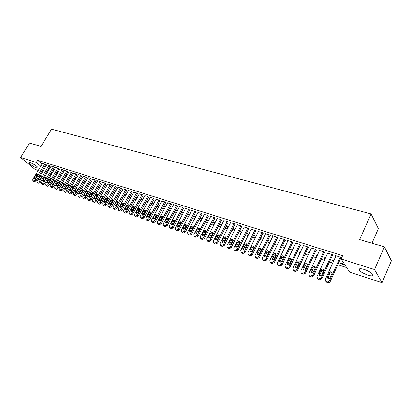 <?xml version="1.0" encoding="UTF-8"?>
<svg xmlns="http://www.w3.org/2000/svg" width="412" height="412" viewBox="0 0 412 412"><rect width="100%" height="100%" fill="white"/><g stroke="black" fill="none" stroke-linecap="round" stroke-linejoin="round"><path stroke-width="0.62" d="M30.555 162.822C33.557 163.708 39.248 167.777 37.868 168.029L36.632 167.854C33.655 166.963 27.995 162.936 29.345 162.652L30.555 162.822M364.306 269.484C369.842 271.173 375.09 275.283 372.36 275.746C371.341 275.958 369.765 275.721 367.628 275.041C360.897 272.373 358.239 270.293 359.655 268.809C360.639 268.598 362.189 268.825 364.306 269.484M51.649 172.087L52.551 172.52M56.001 173.632L56.995 173.957M60.471 175.079L61.496 175.409M64.998 176.542L66.054 176.882M69.576 178.02L70.663 178.37M74.212 179.519L75.329 179.879M78.908 181.038L80.057 181.409M83.657 182.573L84.841 182.954M88.467 184.128L89.682 184.519M93.339 185.699L94.585 186.106M98.272 187.295L99.555 187.707M103.268 188.907L104.586 189.335M108.325 190.545L109.68 190.983M113.449 192.198L114.84 192.651M118.641 193.877L120.067 194.34M123.899 195.576L125.366 196.05M129.224 197.297L130.733 197.786M134.621 199.042L136.171 199.542M140.09 200.809L141.677 201.324M145.632 202.601L147.264 203.126M151.25 204.414L152.924 204.96M156.941 206.257L158.661 206.814M162.709 208.122L164.476 208.693M168.56 210.012L170.372 210.599M174.492 211.928L176.351 212.53M180.502 213.869L182.413 214.487M186.6 215.842L188.557 216.475M192.785 217.84L194.794 218.489M199.053 219.869L201.118 220.533M205.418 221.924L207.535 222.609M211.871 224.01L214.039 224.71M218.417 226.121L220.647 226.842M225.06 228.269L227.347 229.01M231.796 230.447L234.145 231.209M238.641 232.662L241.046 233.439M245.583 234.902L248.055 235.7M252.628 237.183L255.167 238.002M259.787 239.496L262.387 240.335M267.048 241.839L269.721 242.704M274.428 244.223L277.163 245.109M281.916 246.649L284.728 247.555M289.528 249.106L292.412 250.038M297.258 251.603L300.214 252.561M305.107 254.142L308.145 255.121M313.084 256.717L316.2 257.727M321.195 259.339L324.393 260.374M329.435 262.001L332.716 263.062M337.809 264.71L346.698 267.584M51.922 172.314L50.63 174.477L50.29 174.364M46.87 173.246L45.928 172.937M42.529 171.83L41.617 171.531M38.239 170.429L35.056 169.389L20.6 157.497L36.287 162.462L40.778 166.227M371.979 243.198L378.381 228.65L371.088 213.921L51.515 129.193L41.035 146.399L29.504 143.026L20.6 157.497M371.088 213.921L359.64 239.588L384.381 246.824L391.4 260.77L382.001 282.725L349.649 272.157L341.131 258.963L374.529 269.536L382.001 282.725M57.747 172.69L56.959 172.02M57.716 172.746L56.717 172.427M49.981 166.185L49.224 165.423L46.793 164.743M65.719 175.316L66.631 175.61L65.91 174.992M58.782 168.961L58.03 168.194L55.543 167.504M74.938 178.278L75.602 178.489L75.082 178.035M67.789 171.809L67.053 171.037L64.504 170.331M84.388 181.316L84.784 181.44L84.475 181.167M77.023 174.724L76.297 173.952L73.681 173.231M86.484 177.706L85.768 176.933L83.09 176.197M100.43 186.183L100.003 185.797L100.549 185.972M96.176 180.77L95.481 179.993L92.731 179.241M110.488 189.556L109.819 188.943L110.679 189.221M106.121 183.907L105.436 183.129L102.614 182.356M120.814 193.017L119.882 192.172L121.071 192.553M116.313 187.125L115.648 186.348L112.754 185.555M131.48 196.442L130.223 195.499M131.737 195.973L130.233 195.489M126.778 190.432L126.124 189.649L123.157 188.84M142.428 199.959L141.028 199.104M142.691 199.485L141.1 198.975M137.51 193.82L136.882 193.032L133.833 192.208M153.676 203.574L152.121 202.812M153.939 203.09L152.265 202.55M148.536 197.302L147.923 196.514L144.792 195.664M165.233 207.287L163.513 206.633M165.495 206.793L163.729 206.227M159.856 200.876L159.264 200.088L156.045 199.217M177.108 211.099L175.249 210.501M177.376 210.599L175.512 210.007M171.49 204.548L170.913 203.755L167.607 202.869M189.319 215.023L187.362 214.395M189.587 214.518L187.63 213.89M183.443 208.323L182.892 207.53L179.493 206.623M202.06 218.71L200.088 217.881M201.88 219.06L199.82 218.396M195.736 212.201L195.211 211.407L191.709 210.481M214.889 223.057L214.333 222.449L212.906 221.991M214.807 223.211L212.638 222.516M208.379 216.197L207.88 215.399L204.275 214.451M225.828 226.749L227.996 227.45L227.223 226.579L226.095 226.219M221.388 220.302L220.914 219.508L217.206 218.535M239.413 231.117L241.236 231.704L240.484 230.833L239.681 230.576M234.778 224.53L234.335 223.737L230.519 222.738M253.406 235.613L254.868 236.081L253.674 235.061M248.57 228.887L248.92 228.995L248.163 228.094L244.223 227.069M267.826 240.242L268.907 240.593L268.099 239.686M262.779 233.372L263.139 233.486L262.403 232.579L258.345 231.534M282.694 245.022L283.368 245.238L282.889 244.62M277.431 237.997L277.801 238.115L277.091 237.204L272.636 235.803L272.899 236.138M293.354 248.045L293.092 247.694L293.462 247.818M292.535 242.766L292.917 242.889L292.232 241.973L287.638 240.526L287.911 240.881M308.943 253.411L308.346 252.587L309.196 252.86M308.119 247.689L308.516 247.813L307.862 246.896L303.119 245.403L303.397 245.784M325.171 258.664L324.079 257.634L325.444 258.072M324.208 252.767L324.615 252.896L323.992 251.979L319.099 250.439L319.377 250.841M345.065 265.055L340.899 263.716L340.322 262.841L344.499 264.174M340.822 258.015L341.249 258.149L340.657 257.227L335.6 255.636L335.883 256.068M341.131 258.963L342.604 255.692L37.631 160.253L42.106 164.033M44.774 166.283L45.495 166.896M48.189 169.167L48.935 169.796M332.448 255.368L332.865 255.502L332.257 254.585L327.283 253.014L327.566 253.432M333.493 261.342L332.731 261.095L332.139 260.214L333.766 260.739M316.102 250.208L316.504 250.331L315.86 249.42L311.045 247.9L311.323 248.292M316.983 256.037L316.153 255.09L317.255 255.445M300.266 245.207L300.657 245.331L299.982 244.419L295.322 242.946L295.589 243.312M301.09 250.702L300.657 250.125L301.265 250.321M284.924 240.361L285.3 240.484L284.604 239.573L280.083 238.146L280.345 238.491M290.306 247.463L290.764 247.612L290.439 247.185M270.051 235.669L270.416 235.782L269.69 234.871L265.565 233.815M275.206 242.611L276.086 242.895L275.453 242.102M255.62 231.111L255.976 231.225L255.229 230.318L251.232 229.283M260.559 237.909L261.836 238.321L260.832 237.358M241.623 226.693L241.195 225.9L237.317 224.89M246.355 233.347L248.003 233.877L246.623 232.801M228.032 222.403L227.578 221.605L223.814 220.621M232.569 228.918L234.567 229.561L233.805 228.691L232.837 228.382M214.832 218.231L214.348 217.438L210.697 216.475M221.44 225.282L220.734 224.499L219.452 224.092M221.414 225.333L219.184 224.617M202.009 214.183L201.499 213.39L197.951 212.448M208.431 220.868L206.448 219.92M208.297 221.12L206.18 220.441M189.546 210.249L189.01 209.456L185.56 208.539M195.782 216.594L193.815 215.873M195.556 217.026L193.547 216.382M177.423 206.422L176.861 205.629L173.509 204.733M183.17 213.05L181.265 212.438M183.438 212.546L181.527 211.933M165.634 202.699L165.047 201.911L161.787 201.03M171.129 209.178L169.337 208.606L169.605 208.112M171.392 208.683L169.584 208.101M154.16 199.078L153.552 198.285L150.38 197.43M159.413 205.418L157.781 204.713M159.681 204.929L157.961 204.378M142.99 195.551L142.361 194.763L139.271 193.923M148.016 201.756L146.538 200.948M148.279 201.272L146.646 200.752M132.108 192.116L131.469 191.328L128.456 190.514M136.918 198.187L135.589 197.291M137.181 197.714L135.63 197.219M121.509 188.768L120.85 187.985L117.92 187.187M126.108 194.716L125.006 193.815L126.371 194.253M111.183 185.508L110.509 184.725L107.65 183.948M115.612 191.281L114.819 190.545L115.839 190.874M101.115 182.331L100.425 181.553L97.644 180.786M105.426 187.857L104.88 187.362L105.58 187.584M91.299 179.23L90.594 178.453L87.88 177.706M95.491 184.53L95.182 184.252L95.579 184.38M81.725 176.207L81.004 175.435L78.357 174.703M89.203 182.861L89.461 182.943L89.26 182.763M72.378 173.256L71.647 172.484L69.067 171.773M79.634 179.787L80.165 179.956L79.748 179.591M63.257 170.377L62.516 169.61L59.998 168.91M70.303 176.789L71.091 177.042L70.467 176.506M54.353 167.566L53.601 166.798L51.139 166.118M61.192 173.864L62.217 174.194L61.409 173.493M45.66 164.821L44.898 164.058L42.493 163.389M53.328 171.212L52.551 170.583M53.266 171.315L52.298 171.006M43.461 168.472L44.187 169.075M46.886 171.34L47.632 171.969M50.362 174.25L50.63 174.477M384.381 246.824L374.529 269.536M37.631 160.253L36.287 162.462M341.172 263.113L340.899 263.716M333.004 260.492L332.731 261.095M324.96 257.917L324.692 258.509M317.049 255.378L316.776 255.97M163.919 206.288L163.657 206.778M158.316 204.491L158.048 204.98M152.78 202.719L152.517 203.198M147.321 200.968L147.058 201.447M141.929 199.238L141.666 199.712M136.604 197.533L136.341 198.002M131.351 195.849L131.088 196.318M126.16 194.186L125.902 194.649M121.04 192.543L120.778 193.007M340.235 257.098L329.554 280.778C329.003 281.741 328.189 282.096 327.123 281.849L325.774 281.283L325.341 279.336L336.017 255.77M325.928 281.489L326.407 282.143L327.756 282.704C328.822 282.956 329.631 282.601 330.182 281.638L340.961 257.706M330.13 277.554C329.507 278.507 328.724 278.718 327.777 278.188L327.437 276.643L329.209 272.718C329.837 271.766 330.625 271.559 331.572 272.095L331.907 273.619L330.13 277.554M327.962 278.311L329.832 273.599C330.367 272.734 331.094 272.481 332.015 272.852M331.84 254.451L321.164 277.909L318.759 278.976L317.441 278.424L317.024 276.498L327.695 253.148M317.631 278.677L319.408 279.836L321.808 278.775L332.582 255.074M321.751 274.722C321.139 275.659 320.361 275.87 319.434 275.355L319.099 273.826L320.876 269.937C321.494 268.995 322.272 268.789 323.204 269.309L323.528 270.823L321.751 274.722M319.64 275.494L321.514 270.818L323.636 270.056M323.585 251.85L312.914 275.092L310.535 276.148L309.247 275.613L308.835 273.702L319.506 250.568M309.474 275.906L311.199 277.008L313.573 275.958L324.337 252.484M313.511 271.935C312.904 272.862 312.142 273.074 311.225 272.574L310.9 271.05L312.677 267.203C313.29 266.27 314.057 266.059 314.969 266.569L315.288 268.073L313.511 271.935M311.457 272.718L313.331 268.078L315.396 267.306M315.458 249.291L304.792 272.317L302.444 273.372L301.182 272.847L300.781 270.947L311.446 248.029M301.44 273.177L303.124 274.232L305.467 273.182L316.225 249.935M305.405 269.191C304.798 270.107 304.046 270.323 303.15 269.829L302.835 268.325L304.612 264.509C305.22 263.587 305.972 263.376 306.868 263.876L307.177 265.364L305.405 269.191M303.402 269.984L305.282 265.385L307.29 264.602M307.465 246.773L296.805 269.592L294.482 270.638L293.246 270.123L292.86 268.243L303.515 245.526M293.54 270.488L295.177 271.498L297.495 270.452L308.243 247.427M297.423 266.492C296.825 267.398 296.089 267.615 295.203 267.136L294.899 265.637L296.671 261.857C297.273 260.95 298.015 260.739 298.901 261.223L299.2 262.702L297.423 266.492M295.476 267.295L297.361 262.738L299.313 261.944M299.596 244.295L288.941 266.904L286.644 267.944L285.434 267.445L285.058 265.58L295.708 243.07M285.763 267.841L287.355 268.804L289.646 267.769L300.384 244.96M289.574 263.84C288.982 264.736 288.251 264.947 287.385 264.483L287.087 263L288.858 259.251C289.456 258.355 290.187 258.139 291.057 258.612L291.346 260.08L289.574 263.84M287.679 264.648L289.559 260.127L291.464 259.328M291.851 241.854L281.205 264.262L278.934 265.297L277.75 264.808L277.384 262.954L288.019 240.649M278.105 265.23L279.655 266.157L281.926 265.127L292.649 242.529M281.849 261.223C281.262 262.109 280.541 262.326 279.691 261.867L279.403 260.399L281.169 256.681C281.762 255.795 282.483 255.584 283.332 256.043L283.616 257.5L281.849 261.223M280 262.042L281.885 257.562L283.739 256.753M284.223 239.449L273.589 261.661L271.343 262.691L270.184 262.212L269.829 260.374L280.454 238.265M270.571 262.665L272.08 263.551L274.325 262.526L285.032 240.134M274.243 258.654C273.661 259.529 272.95 259.745 272.116 259.297L271.832 257.84L273.599 254.158C274.186 253.282 274.897 253.066 275.736 253.514L276.009 254.961L274.243 258.654M272.445 259.478L274.33 255.033L276.133 254.219M276.715 237.085L266.095 259.102L263.871 260.121L262.732 259.658L262.387 257.835L273.007 235.916M263.15 260.132L264.622 260.981L266.842 259.962L277.534 237.775M266.755 256.12C266.178 256.985 265.477 257.201 264.653 256.769L264.38 255.316L266.147 251.67C266.729 250.8 267.429 250.589 268.253 251.026L268.521 252.463L266.755 256.12M265.004 256.949L266.888 252.546L268.65 251.727M269.324 234.758L258.715 256.578L256.511 257.598L255.399 257.139L255.064 255.332L265.668 233.609M255.842 257.639L257.273 258.458L259.472 257.443L270.154 235.453M259.38 253.627C258.808 254.482 258.118 254.698 257.309 254.276L257.047 252.839L258.813 249.219C259.385 248.364 260.08 248.148 260.889 248.575L261.146 250.002L259.38 253.627M257.68 254.456L259.565 250.099L261.275 249.27M262.042 232.466L251.444 254.096L249.27 255.11L248.178 254.662L247.854 252.87L258.442 231.333M248.647 255.183L250.043 255.965L252.216 254.961L262.882 233.166M252.123 251.171C251.557 252.02 250.872 252.237 250.079 251.82L249.821 250.393L251.583 246.809C252.154 245.959 252.839 245.748 253.632 246.165L253.885 247.576L252.123 251.171M250.465 252.005L252.35 247.684L254.019 246.855M254.874 230.205L244.29 251.65L242.132 252.659L241.066 252.221L240.752 250.445L251.33 229.087M241.561 252.762L242.92 253.519L245.073 252.515L255.718 230.911M244.975 248.755L242.956 249.404L242.709 247.988L244.47 244.434L246.489 243.791L246.731 245.192L244.975 248.755M243.358 249.59L245.243 245.31L246.87 244.481M247.808 227.98L237.24 249.245L235.108 250.244L234.057 249.821L233.753 248.055L244.316 226.878M234.577 250.378L235.906 251.104L238.033 250.105L248.668 228.691M237.935 246.371L235.942 247.02L235.7 245.619L237.456 242.091L239.454 241.447L239.691 242.838L237.935 246.371M236.359 247.21L238.249 242.967L239.83 242.138M240.85 225.786L230.298 246.87L228.186 247.87L227.156 247.452L226.863 245.701L237.41 224.705M227.702 248.024L228.995 248.724L231.101 247.736L241.715 226.507M230.998 244.028L229.031 244.677L228.799 243.281L230.555 239.789L232.523 239.145L232.754 240.52L230.998 244.028M229.463 244.862L231.353 240.66L232.893 239.83M233.995 223.628L223.458 244.537L221.368 245.526L220.358 245.119L220.075 243.379L230.607 222.562M220.925 245.707L222.186 246.381L224.272 245.398L234.871 224.349M224.164 241.715L222.222 242.364L222.001 240.984L223.752 237.518L225.694 236.874L225.915 238.239L224.164 241.715M222.671 242.55L224.561 238.388L226.059 237.559M227.244 221.502L216.717 242.235L214.652 243.219L213.663 242.817L213.385 241.097L223.901 220.451M214.245 243.42L215.481 244.074L217.541 243.095L228.124 222.228M217.433 239.439L215.517 240.088L215.301 238.718L217.047 235.283L218.968 234.634L219.184 235.994L217.433 239.439M215.981 240.273L217.866 236.153L219.328 235.324M220.585 219.405L210.079 239.964L208.029 240.943L207.061 240.557L206.793 238.847L217.294 218.365M207.663 241.169L208.869 241.803L210.913 240.824L221.471 220.132M210.8 237.194L208.91 237.842L208.699 236.483L210.444 233.079L212.34 232.43L212.546 233.779L210.8 237.194M209.384 238.028L211.268 233.944L212.695 233.12M214.024 217.335L203.533 237.729L201.509 238.703L200.556 238.321L200.299 236.627L210.779 216.315M201.18 238.95L202.354 239.557L204.378 238.589L214.92 218.072M204.264 234.984L202.395 235.633L202.189 234.284L203.935 230.905L205.804 230.257L206.005 231.595L204.264 234.984M202.884 235.813L204.769 231.771L206.155 230.947M207.555 215.301L197.085 235.53L195.082 236.498L194.145 236.122L193.898 234.438L204.357 214.292M194.788 236.761L195.937 237.348L197.94 236.385L208.457 216.037M197.822 232.806L195.973 233.455L195.777 232.116L197.518 228.763L199.367 228.119L199.562 229.443L197.822 232.806M196.478 233.63L198.363 229.628L199.712 228.809M201.18 213.292L190.73 233.357L188.742 234.32L187.826 233.954L187.589 232.286L198.028 212.298M188.485 234.603L189.608 235.175L191.59 234.212L202.091 214.029M191.467 230.658L189.644 231.307L189.458 229.978L191.194 226.652L193.022 226.008L193.207 227.321L191.467 230.658M190.164 231.477L192.049 227.517L193.362 226.698M194.897 211.31L184.463 231.22L182.495 232.177L181.594 231.817L181.368 230.159L191.786 210.331M182.269 232.476L183.371 233.027L185.333 232.069L195.813 212.051M185.209 228.542L183.407 229.185L183.227 227.867L184.957 224.571L186.765 223.927L186.945 225.23L185.209 228.542M183.937 229.355L185.822 225.436L187.1 224.622M188.701 209.358L178.288 229.108L176.341 230.061L175.455 229.705L175.234 228.063L185.632 208.395M176.145 230.375L177.217 230.911L179.163 229.958L189.623 210.105M179.04 226.451L177.258 227.1L177.083 225.791L178.808 222.516L180.595 221.872L180.77 223.17L179.04 226.451M177.799 227.264L179.678 223.381L180.925 222.573M182.588 207.437L172.195 227.027L170.269 227.975L169.399 227.63L169.183 225.997L179.565 206.484M170.105 228.305L171.155 228.825L173.081 227.877L183.515 208.178M172.952 224.396L171.191 225.04L171.021 223.742L172.752 220.497L174.513 219.853L174.678 221.141L172.952 224.396M171.747 225.199L173.627 221.357L174.837 220.554M176.563 205.537L166.19 224.978L164.28 225.92L163.425 225.58L163.219 223.958L173.581 204.599M164.146 226.26L165.176 226.765L167.081 225.828L177.5 206.283M166.953 222.367L165.212 223.01L165.047 221.723L166.772 218.499L168.518 217.86L168.678 219.138L166.953 222.367M165.778 223.165L167.658 219.359L168.832 218.561M170.62 203.662L160.268 222.954L158.378 223.891L157.533 223.556L157.338 221.95L167.679 202.735M158.27 224.246L159.279 224.736L161.169 223.804L171.562 204.414M161.035 220.363L159.315 221.007L159.156 219.73L160.876 216.532L162.601 215.893L162.755 217.16L161.035 220.363M159.892 221.156L161.767 217.392L162.915 216.599M164.759 201.818L154.428 220.956L152.553 221.893L151.729 221.563L151.539 219.972L161.854 200.902M152.476 222.259L153.46 222.738L155.334 221.805L165.701 202.57M155.2 218.391L153.496 219.03L153.346 217.763L155.061 214.59L156.771 213.952L156.915 215.208L155.2 218.391M154.088 219.179L155.963 215.45L157.075 214.662M158.975 199.995L148.67 218.988L146.811 219.92L145.997 219.596L145.817 218.015L156.112 199.094M146.76 220.302L147.723 220.76L149.582 219.838L159.928 200.747M149.443 216.444L147.759 217.083L147.614 215.826L149.329 212.68L151.013 212.041L151.153 213.287L149.443 216.444M148.366 217.222L150.231 213.534L151.317 212.757M153.269 198.198L142.985 217.047L141.146 217.974L140.348 217.66L140.173 216.089L150.447 197.307M141.12 218.365L142.063 218.813L143.901 217.891L154.227 198.95M143.762 214.523L142.099 215.162L141.96 213.91L143.67 210.79L145.338 210.151L145.472 211.392L143.762 214.523M142.717 215.296L144.581 211.644L145.632 210.872M147.64 196.426L137.381 215.136L135.553 216.053L134.77 215.744L134.606 214.189L144.854 195.546M135.558 216.455L136.48 216.892L138.303 215.976L148.603 197.178M138.159 212.628L136.516 213.267L136.382 212.025L138.087 208.925L139.74 208.287L139.864 209.517L138.159 212.628M137.145 213.39L139.004 209.775L140.028 209.018M142.088 194.675L131.85 213.246L130.037 214.158L129.27 213.854L129.111 212.309L139.338 193.81M130.068 214.575L130.975 214.997L132.777 214.085L143.052 195.432M132.633 210.759L131.006 211.397L130.882 210.166L132.582 207.087L134.214 206.453L134.333 207.674L132.633 210.759M131.644 211.511L133.503 207.936L134.497 207.185M136.609 192.95L126.391 211.382L124.599 212.288L123.837 211.995L123.688 210.46L133.895 192.095M124.651 212.716L125.536 213.128L127.323 212.221L137.577 193.707M127.179 208.915L125.567 209.548L125.449 208.328L127.148 205.274L128.76 204.64L128.879 205.851L127.179 208.915M126.221 209.657L128.075 206.124L129.038 205.377M131.196 191.245L121.004 209.543L119.228 210.444L118.481 210.151L118.342 208.632L128.518 190.401M119.3 210.877L120.17 211.279L121.947 210.377L132.17 192.002M121.797 207.092L120.201 207.725L120.093 206.515L121.782 203.482L123.379 202.848L123.492 204.053L121.797 207.092M120.87 207.828L122.714 204.331L123.651 203.595M125.861 189.561L115.69 207.725L113.928 208.627L113.197 208.338L113.058 206.829L123.219 188.732M114.026 209.069L114.876 209.461L116.637 208.56L126.839 190.323M116.488 205.294L114.907 205.928L114.804 204.728L116.488 201.715L118.069 201.087L118.177 202.282L116.488 205.294M115.587 206.021L117.43 202.56L118.332 201.834M120.592 187.903L110.447 205.933L108.701 206.829L107.975 206.546L107.846 205.047L117.981 187.079M108.814 207.277L109.654 207.663L111.395 206.767L121.571 188.66M111.245 203.523L109.685 204.156L109.582 202.962L111.266 199.975L112.831 199.341L112.929 200.531L111.245 203.523M110.37 204.239L112.208 200.814L113.084 200.098M115.391 186.265L105.266 204.167L103.536 205.058L102.825 204.779L102.706 203.291L112.811 185.452M103.675 205.516L104.494 205.887L106.224 204.996L116.375 187.022M106.069 201.772L104.524 202.405L104.427 201.216L106.105 198.249L107.656 197.621L107.753 198.8L106.069 201.772M105.225 202.477L107.058 199.094L107.903 198.388M110.251 184.648L100.157 202.421L98.442 203.307L97.742 203.034L97.629 201.556L107.712 183.845M98.597 203.77L99.405 204.136L101.115 203.25L111.24 185.405M100.961 200.047L99.431 200.675L99.344 199.496L101.017 196.55L102.552 195.927L102.64 197.096L100.961 200.047M100.142 200.737L101.97 197.389L102.789 196.699M105.184 183.052L95.11 200.696L93.411 201.576L92.721 201.308L92.612 199.841L102.67 182.258M93.586 202.05L94.379 202.405L96.073 201.525L106.178 183.809M95.919 198.337L94.405 198.965L94.317 197.796L95.991 194.876L97.51 194.248L97.593 195.406L95.919 198.337M95.131 199.022L96.949 195.71L97.742 195.03M100.178 181.471L90.13 198.996L88.446 199.872L87.766 199.609L87.663 198.151L97.695 180.693M88.637 200.35L89.414 200.696L91.098 199.82L101.172 182.233M90.939 196.658L89.44 197.281L89.363 196.122L91.026 193.218L92.53 192.595L92.607 193.748L90.939 196.658M90.177 197.327L91.989 194.052L92.757 193.382M95.234 179.915L85.212 197.312L83.538 198.187L82.874 197.93L82.776 196.483L92.788 179.143M83.749 198.672L84.511 199.011L86.185 198.141L96.233 180.672M86.026 194.994L84.537 195.618L84.465 194.464L86.129 191.58L87.617 190.962L87.689 192.105L86.026 194.994M85.289 195.648L87.092 192.414L87.833 191.76M90.352 178.375L80.355 195.654L78.697 196.524L78.038 196.272L77.95 194.835L87.936 177.613M78.924 197.013L79.676 197.348L81.329 196.478L91.351 179.138M81.169 193.352L79.701 193.975L79.629 192.831L81.288 189.968L82.76 189.345L82.833 190.483L81.169 193.352M80.458 193.995L82.966 190.153M85.531 176.856L75.561 194.016L73.913 194.881L73.264 194.634L73.181 193.207L83.142 176.104M74.16 195.376L74.896 195.7L76.539 194.84L86.535 177.618M76.375 191.729L74.917 192.352L74.855 191.214L76.508 188.372L77.966 187.754L78.033 188.881L76.375 191.729M75.695 192.358L78.167 188.572M80.767 175.358L70.823 192.399L69.19 193.259L68.552 193.012L68.474 191.595L78.409 174.616M69.453 193.764L70.174 194.078L71.806 193.218L81.777 176.115M71.642 190.128L70.2 190.746L70.138 189.618L71.791 186.796L73.233 186.178L73.295 187.3L71.642 190.128M70.988 190.746L73.424 187.007M76.066 173.874L66.147 190.802L64.524 191.657L63.896 191.415L63.829 190.009L73.733 173.143M64.802 192.162L65.513 192.476L67.13 191.621L77.075 174.637M66.965 188.547L65.534 189.165L65.482 188.042L67.125 185.24L68.557 184.622L68.613 185.735L66.965 188.547M66.337 189.149L68.737 185.467M71.42 172.412L61.522 189.221L59.92 190.076L59.297 189.834L59.235 188.439L69.113 171.686M60.209 190.586L60.909 190.89L62.511 190.04L72.43 173.169M62.346 186.986L60.93 187.599L60.878 186.487L62.521 183.701L63.937 183.088L63.989 184.195L62.346 186.986M61.743 187.568L64.107 183.943M66.826 170.965L56.959 187.666L55.368 188.511L54.755 188.279L54.698 186.893L64.55 170.249M55.672 189.026L56.362 189.324L57.948 188.48L67.841 171.722M57.783 185.441L56.382 186.054L56.336 184.952L57.974 182.186L59.374 181.574L59.421 182.671L57.783 185.441M57.206 186.008L59.534 182.439M62.289 169.538L52.448 186.121L50.872 186.966L50.269 186.734L50.212 185.359L60.044 168.827M51.191 187.486L51.866 187.779L53.442 186.935L63.309 170.295M53.277 183.917L51.886 184.53L51.845 183.433L53.478 180.683L54.868 180.075L54.909 181.162L53.277 183.917M52.726 184.468L55.012 180.95M57.809 168.127L47.993 184.602L46.427 185.441L45.835 185.215L45.784 183.845L55.589 167.427M46.762 185.967L47.426 186.25L48.992 185.41L58.828 168.884M48.822 182.408L47.442 183.021L47.406 181.929L49.033 179.199L50.413 178.592L50.449 179.673L48.822 182.408M48.302 182.943L50.547 179.488M53.38 166.731L43.59 183.098L42.039 183.932L41.452 183.711L41.411 182.351L51.186 166.041M42.385 184.463L43.039 184.741L44.589 183.907L54.399 167.488M44.419 180.919L43.054 181.527L43.023 180.451L44.645 177.737L46.015 177.129L46.046 178.205L44.419 180.919M43.929 181.435L46.129 178.041M49.007 165.351L39.243 181.61L37.698 182.444L37.121 182.222L37.085 180.873L46.839 164.671M38.059 182.974L38.702 183.247L40.242 182.418L50.027 166.108M40.072 179.452L38.718 180.059L38.692 178.983L40.309 176.29L41.664 175.682L41.694 176.753L40.072 179.452M39.609 179.941L41.767 176.609M44.681 163.991L34.943 180.142L33.413 180.971L32.842 180.755L32.811 179.416L42.539 163.317M33.789 181.507L34.417 181.774L35.947 180.95L45.706 164.743M35.772 177.994L34.433 178.602L34.407 177.536L36.024 174.858L37.368 174.255L37.389 175.316L35.772 177.994M35.344 178.468L37.451 175.203M330.182 281.638L329.554 280.778M327.756 282.704L327.123 281.849M326.912 282.416L326.278 281.556M327.437 276.643L328.065 277.513M329.209 272.718L329.832 273.599M321.808 278.775L321.164 277.909M319.408 279.836L318.759 278.976M318.584 279.552L317.93 278.692M319.099 273.826L319.748 274.696M320.876 269.937L321.514 270.818M313.573 275.958L312.914 275.092M311.199 277.008L310.535 276.148M310.385 276.73L309.721 275.87M310.9 271.05L311.565 271.925M312.677 267.203L313.331 268.078M305.467 273.182L304.792 272.317M303.124 274.232L302.444 273.372M302.32 273.954L301.641 273.094M302.835 268.325L303.515 269.196M304.612 264.509L305.282 265.385M297.495 270.452L296.805 269.592M295.177 271.498L294.482 270.638M294.389 271.225L293.689 270.365M294.899 265.637L295.589 266.512M296.671 261.857L297.361 262.738M289.646 267.769L288.941 266.904M287.355 268.804L286.644 267.944M286.577 268.542L285.866 267.676M287.087 263L287.797 263.871M288.858 259.251L289.559 260.127M281.926 265.127L281.205 264.262M279.655 266.157L278.934 265.297M278.893 265.894L278.167 265.034M279.403 260.399L280.119 261.27M281.169 256.681L281.885 257.562M274.325 262.526L273.589 261.661M272.08 263.551L271.343 262.691M271.328 263.294L270.591 262.429M271.832 257.84L272.569 258.71M273.599 254.158L274.33 255.033M266.842 259.962L266.095 259.102M264.622 260.981L263.871 260.121M263.881 260.729L263.129 259.869M264.38 255.316L265.127 256.187M266.147 251.67L266.888 252.546M259.472 257.443L258.715 256.578M257.273 258.458L256.511 257.598M256.547 258.206L255.785 257.346M257.047 252.839L257.804 253.704M258.813 249.219L259.565 250.099M252.216 254.961L251.444 254.096M250.043 255.965L249.27 255.11M249.327 255.723L248.549 254.863M249.821 250.393L250.594 251.263M251.583 246.809L252.35 247.684M245.073 252.515L244.29 251.65M242.92 253.519L242.132 252.659M242.215 253.272L241.427 252.417M242.709 247.988L243.492 248.853M244.47 244.434L245.243 245.31M238.033 250.105L237.24 249.245M235.906 251.104L235.108 250.244M235.211 250.862L234.413 250.007M235.7 245.619L236.493 246.484M237.456 242.091L238.249 242.967M231.101 247.736L230.298 246.87M228.995 248.724L228.186 247.87M228.31 248.488L227.501 247.633M228.799 243.281L229.602 244.151M230.555 239.789L231.353 240.66M224.272 245.398L223.458 244.537M222.186 246.381L221.368 245.526M221.512 246.149L220.693 245.294M222.001 240.984L222.815 241.849M223.752 237.518L224.561 238.388M217.541 243.095L216.717 242.235M215.481 244.074L214.652 243.219M214.812 243.847L213.983 242.987M215.301 238.718L216.125 239.583M217.047 235.283L217.866 236.153M210.913 240.824L210.079 239.964M208.869 241.803L208.029 240.943M208.215 241.576L207.375 240.721M208.699 236.483L209.533 237.348M210.444 233.079L211.268 233.944M204.378 238.589L203.533 237.729M202.354 239.557L201.509 238.703M201.71 239.336L200.86 238.481M202.189 234.284L203.034 235.144M203.935 230.905L204.769 231.771M197.94 236.385L197.085 235.53M195.937 237.348L195.082 236.498M195.298 237.132L194.443 236.277M195.777 232.116L196.627 232.976M197.518 228.763L198.363 229.628M191.59 234.212L190.73 233.357M189.608 235.175L188.742 234.32M188.979 234.958L188.114 234.104M189.458 229.978L190.318 230.833M191.194 226.652L192.049 227.517M185.333 232.069L184.463 231.22M183.371 233.027L182.495 232.177M182.748 232.811L181.877 231.961M183.227 227.867L184.092 228.727M184.957 224.571L185.822 225.436M179.163 229.958L178.288 229.108M177.217 230.911L176.341 230.061M176.609 230.699L175.728 229.85M177.083 225.791L177.958 226.646M178.808 222.516L179.678 223.381M173.081 227.877L172.195 227.027M171.155 228.825L170.269 227.975M170.553 228.619L169.667 227.769M171.021 223.742L171.907 224.597M172.752 220.497L173.627 221.357M167.081 225.828L166.19 224.978M165.176 226.765L164.28 225.92M164.584 226.564L163.688 225.714M165.047 221.723L165.938 222.573M166.772 218.499L167.658 219.359M161.169 223.804L160.268 222.954M159.279 224.736L158.378 223.891M158.692 224.535L157.791 223.69M159.156 219.73L160.057 220.58M160.876 216.532L161.767 217.392M155.334 221.805L154.428 220.956M153.46 222.738L152.553 221.893M152.883 222.537L151.977 221.692M153.346 217.763L154.253 218.612M155.061 214.59L155.963 215.45M149.582 219.838L148.67 218.988M147.723 220.76L146.811 219.92M147.156 220.564L146.239 219.725M147.614 215.826L148.526 216.676M149.329 212.68L150.231 213.534M143.901 217.891L142.985 217.047M142.063 218.813L141.146 217.974M141.501 218.623L140.58 217.778M141.96 213.91L142.876 214.76M143.67 210.79L144.581 211.644M138.303 215.976L137.381 215.136M136.48 216.892L135.553 216.053M135.929 216.702L135.002 215.862M136.382 212.025L137.304 212.87M138.087 208.925L139.004 209.775M132.777 214.085L131.85 213.246M130.975 214.997L130.037 214.158M130.424 214.812L129.492 213.972M130.882 210.166L131.809 211.011M132.582 207.087L133.503 207.936M127.323 212.221L126.391 211.382M125.536 213.128L124.599 212.288M124.996 212.942L124.058 212.103M125.449 208.328L126.381 209.172M127.148 205.274L128.075 206.124M121.947 210.377L121.004 209.543M120.17 211.279L119.228 210.444M119.64 211.099L118.697 210.264M120.093 206.515L121.03 207.354M121.782 203.482L122.714 204.331M116.637 208.56L115.69 207.725M114.876 209.461L113.928 208.627M114.351 209.281L113.403 208.446M114.804 204.728L115.746 205.567M116.488 201.715L117.43 202.56M111.395 206.767L110.447 205.933M109.654 207.663L108.701 206.829M109.134 207.483L108.181 206.649M109.582 202.962L110.529 203.796M111.266 199.975L112.208 200.814M106.224 204.996L105.266 204.167M104.494 205.887L103.536 205.058M103.984 205.712L103.026 204.882M104.427 201.216L105.379 202.055M106.105 198.249L107.058 199.094M101.115 203.25L100.157 202.421M99.405 204.136L98.442 203.307M98.901 203.961L97.938 203.131M99.344 199.496L100.296 200.33M101.017 196.55L101.97 197.389M96.073 201.525L95.11 200.696M94.379 202.405L93.411 201.576M93.879 202.235L92.911 201.406M94.317 197.796L95.28 198.63M95.991 194.876L96.949 195.71M91.098 199.82L90.13 198.996M89.414 200.696L88.446 199.872M88.92 200.531L87.952 199.702M89.363 196.122L90.326 196.951M91.026 193.218L91.989 194.052M86.185 198.141L85.212 197.312M84.511 199.011L83.538 198.187M84.027 198.847L83.054 198.023M84.465 194.464L85.433 195.293M86.129 191.58L87.092 192.414M81.329 196.478L80.355 195.654M79.676 197.348L78.697 196.524M79.192 197.183L78.218 196.359M79.629 192.831L80.603 193.655M81.288 189.968L82.256 190.797M76.539 194.84L75.561 194.016M74.896 195.7L73.913 194.881M74.423 195.54L73.439 194.722M74.855 191.214L75.829 192.038M76.508 188.372L77.482 189.201M71.806 193.218L70.823 192.399M70.174 194.078L69.19 193.259M69.705 193.918L68.722 193.099M70.138 189.618L71.116 190.442M71.791 186.796L72.764 187.625M67.13 191.621L66.147 190.802M65.513 192.476L64.524 191.657M65.05 192.316L64.066 191.498M65.482 188.042L66.461 188.866M67.125 185.24L68.104 186.064M62.511 190.04L61.522 189.221M60.909 190.89L59.92 190.076M60.451 190.73L59.462 189.917M60.878 186.487L61.867 187.305M62.521 183.701L63.505 184.525M57.948 188.48L56.959 187.666M56.362 189.324L55.368 188.511M55.908 189.17L54.914 188.356M56.336 184.952L57.325 185.766M57.974 182.186L58.957 183.005M53.442 186.935L52.448 186.121M51.866 187.779L50.872 186.966M51.418 187.625L50.424 186.816M51.845 183.433L52.834 184.246M53.478 180.683L54.461 181.501M48.992 185.41L47.993 184.602M47.426 186.25L46.427 185.441M46.983 186.1L45.984 185.292M47.406 181.929L48.4 182.743M49.033 179.199L50.027 180.018M44.589 183.907L43.59 183.098M43.039 184.741L42.039 183.932M42.601 184.591L41.602 183.783M43.023 180.451L44.017 181.259M44.645 177.737L45.639 178.55M40.242 182.418L39.243 181.61M38.702 183.247L37.698 182.444M38.27 183.103L37.271 182.295M38.692 178.983L39.691 179.792M40.309 176.29L41.303 177.103M35.947 180.95L34.943 180.142M34.417 181.774L33.413 180.971M33.995 181.63L32.986 180.827M34.407 177.536L35.411 178.345M36.024 174.858L37.023 175.672M37.868 168.029L38.028 167.766M372.36 275.746L372.891 274.521M326.407 282.143L325.774 281.283M331.572 272.095L331.964 272.646M318.095 279.284L317.441 278.424M323.204 269.309L323.58 269.829M309.912 276.473L309.247 275.613M314.969 266.569L315.329 267.053M301.862 273.707L301.182 272.847M306.868 263.876L307.213 264.329M293.941 270.983L293.246 270.123M298.901 261.223L299.23 261.651M286.149 268.305L285.434 267.445M291.057 258.612L291.372 259.014M278.476 265.668L277.75 264.808M283.332 256.043L283.636 256.418M270.921 263.072L270.184 262.212M275.736 253.514L276.025 253.869M263.484 260.518L262.732 259.658M268.253 251.026L268.531 251.361M256.166 258L255.399 257.139M260.889 248.575L261.151 248.889M248.956 255.522L248.178 254.662M253.632 246.165L253.89 246.458M241.854 253.081L241.066 252.221M246.489 243.791L246.737 244.064M234.861 250.676L234.057 249.821M239.454 241.447L239.686 241.71M227.97 248.307L227.156 247.452M221.182 245.974L220.358 245.119M214.492 243.677L213.663 242.817M207.9 241.411L207.061 240.557M201.406 239.176L200.556 238.321M195 236.977L194.145 236.122M188.691 234.804L187.826 233.954M182.47 232.667L181.594 231.817M176.336 230.555L175.455 229.705M170.285 228.48L169.399 227.63M164.321 226.425L163.425 225.58M158.44 224.406L157.533 223.556M152.636 222.408L151.729 221.563M146.914 220.441L145.997 219.596M141.27 218.499L140.348 217.66M135.697 216.583L134.77 215.744M130.202 214.693L129.27 213.854M124.779 212.829L123.837 211.995M119.423 210.99L118.481 210.151M114.145 209.172L113.197 208.338M108.928 207.38L107.975 206.546M103.783 205.609L102.825 204.779M98.705 203.863L97.742 203.034M93.689 202.138L92.721 201.308M88.735 200.433L87.766 199.609M83.847 198.754L82.874 197.93M79.016 197.09L78.038 196.272M74.248 195.453L73.264 194.634M69.535 193.831L68.552 193.012M64.885 192.229L63.896 191.415M60.291 190.653L59.297 189.834M55.749 189.087L54.755 188.279M51.263 187.548L50.269 186.734M46.834 186.023L45.835 185.215M42.451 184.514L41.452 183.711M38.125 183.026L37.121 182.222M33.851 181.558L32.842 180.755"/></g></svg>
